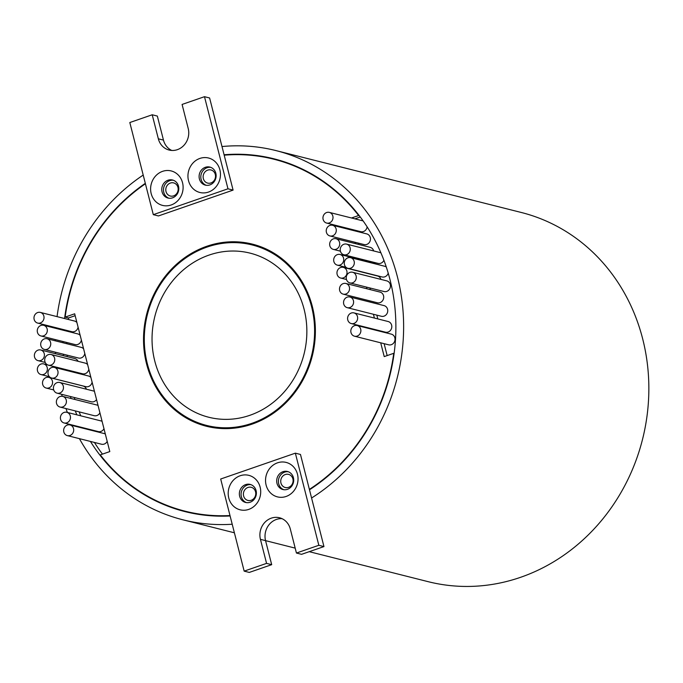 <?xml version="1.0" encoding="UTF-8"?>
<svg xmlns="http://www.w3.org/2000/svg" width="683" height="683" viewBox="0 0 683 683"><rect width="100%" height="100%" fill="white"/><g stroke="black" fill="none" stroke-linecap="round" stroke-linejoin="round"><path stroke-width="1.02" d="M42.679 384.392A5.498 5.003 104.2 0 1 43.985 379.014A5.498 5.003 104.2 0 1 48.877 377.383A5.498 5.003 104.2 0 1 52.386 381.037A5.498 5.003 104.2 0 1 51.088 386.416A5.498 5.003 104.2 0 1 46.188 388.046A5.498 5.003 104.2 0 1 42.679 384.392M48.877 377.383L83.036 385.997A5.498 5.003 104.2 0 1 86.408 389.208M37.505 370.92A5.498 5.003 104.2 0 1 38.803 365.542A5.498 5.003 104.2 0 1 43.703 363.902A5.498 5.003 104.2 0 1 47.212 367.556A5.498 5.003 104.2 0 1 45.906 372.935A5.498 5.003 104.2 0 1 41.014 374.574A5.498 5.003 104.2 0 1 37.505 370.92M78.639 372.798A5.498 5.003 104.2 0 1 80.133 373.883M34.534 356.987A5.498 5.003 104.2 0 1 35.84 351.617A5.498 5.003 104.2 0 1 40.732 349.978A5.498 5.003 104.2 0 1 44.241 353.632A5.498 5.003 104.2 0 1 42.944 359.01A5.498 5.003 104.2 0 1 38.043 360.641A5.498 5.003 104.2 0 1 34.534 356.987M40.732 349.978L74.891 358.592A5.498 5.003 104.2 0 1 78.067 361.307M63.809 431.946A5.498 5.003 104.2 0 1 65.107 426.568A5.498 5.003 104.2 0 1 70.008 424.937A5.498 5.003 104.2 0 1 73.516 428.582A5.498 5.003 104.2 0 1 72.21 433.961A5.498 5.003 104.2 0 1 67.318 435.6A5.498 5.003 104.2 0 1 63.809 431.946M70.008 424.937L104.157 433.551A5.498 5.003 104.2 0 1 105.327 434.021M60.582 419.311A5.498 5.003 104.2 0 1 61.888 413.932A5.498 5.003 104.2 0 1 66.78 412.293A5.498 5.003 104.2 0 1 70.289 415.947A5.498 5.003 104.2 0 1 68.992 421.326A5.498 5.003 104.2 0 1 64.091 422.965A5.498 5.003 104.2 0 1 60.582 419.311M66.78 412.293L100.939 420.907A5.498 5.003 104.2 0 1 102.1 421.385M34.15 319.422A5.498 5.003 104.2 0 1 35.456 314.043A5.498 5.003 104.2 0 1 40.348 312.413A5.498 5.003 104.2 0 1 43.857 316.067A5.498 5.003 104.2 0 1 42.559 321.437A5.498 5.003 104.2 0 1 37.659 323.076A5.498 5.003 104.2 0 1 34.15 319.422M40.348 312.413L74.498 321.027A5.498 5.003 104.2 0 1 76.906 322.53M37.437 332.305A5.498 5.003 104.2 0 1 38.735 326.926A5.498 5.003 104.2 0 1 43.635 325.296A5.498 5.003 104.2 0 1 47.144 328.95A5.498 5.003 104.2 0 1 45.838 334.329A5.498 5.003 104.2 0 1 40.946 335.959A5.498 5.003 104.2 0 1 37.437 332.305M43.635 325.296L77.785 333.91A5.498 5.003 104.2 0 1 80.184 335.413M40.86 345.769A5.498 5.003 104.2 0 1 42.167 340.39A5.498 5.003 104.2 0 1 47.067 338.751A5.498 5.003 104.2 0 1 50.568 342.405A5.498 5.003 104.2 0 1 49.27 347.784A5.498 5.003 104.2 0 1 44.369 349.414A5.498 5.003 104.2 0 1 40.86 345.769M47.067 338.751L81.217 347.365A5.498 5.003 104.2 0 1 83.616 348.868M44.882 361.512A5.498 5.003 104.2 0 1 46.179 356.133A5.498 5.003 104.2 0 1 51.08 354.503A5.498 5.003 104.2 0 1 54.589 358.148A5.498 5.003 104.2 0 1 53.283 363.527A5.498 5.003 104.2 0 1 48.391 365.166A5.498 5.003 104.2 0 1 44.882 361.512M51.08 354.503L85.23 363.117A5.498 5.003 104.2 0 1 87.629 364.611M48.16 374.395A5.498 5.003 104.2 0 1 49.466 369.016A5.498 5.003 104.2 0 1 54.358 367.386A5.498 5.003 104.2 0 1 57.867 371.04A5.498 5.003 104.2 0 1 56.569 376.418A5.498 5.003 104.2 0 1 51.669 378.049A5.498 5.003 104.2 0 1 48.16 374.395M54.358 367.386L88.517 376A5.498 5.003 104.2 0 1 90.916 377.503M53.581 389.506A5.498 5.003 104.2 0 1 54.888 384.128A5.498 5.003 104.2 0 1 59.78 382.497A5.498 5.003 104.2 0 1 63.288 386.143A5.498 5.003 104.2 0 1 61.991 391.521A5.498 5.003 104.2 0 1 57.09 393.16A5.498 5.003 104.2 0 1 53.581 389.506M59.78 382.497L93.938 391.111A5.498 5.003 104.2 0 1 94.425 391.265M56.535 403.414A5.498 5.003 104.2 0 1 57.833 398.035A5.498 5.003 104.2 0 1 62.734 396.396A5.498 5.003 104.2 0 1 66.242 400.05A5.498 5.003 104.2 0 1 64.936 405.429A5.498 5.003 104.2 0 1 60.044 407.059A5.498 5.003 104.2 0 1 56.535 403.414M62.734 396.396L96.884 405.01A5.498 5.003 104.2 0 1 98.053 405.489M203.346 178.605A6.77 6.156 -75.8 0 0 207.666 183.095A6.77 6.156 -75.8 0 0 213.694 181.089A6.77 6.156 -75.8 0 0 215.299 174.464A6.77 6.156 -75.8 0 0 210.979 169.973A6.77 6.156 -75.8 0 0 204.951 171.988A6.77 6.156 -75.8 0 0 203.346 178.605M166.012 191.53A6.77 6.156 -75.8 0 0 170.332 196.021A6.77 6.156 -75.8 0 0 176.359 194.006A6.77 6.156 -75.8 0 0 177.956 187.39A6.77 6.156 -75.8 0 0 173.644 182.899A6.77 6.156 -75.8 0 0 167.617 184.905A6.77 6.156 -75.8 0 0 166.012 191.53M280.944 483.009A6.77 6.156 -75.8 0 0 285.255 487.508A6.77 6.156 -75.8 0 0 291.282 485.493A6.77 6.156 -75.8 0 0 292.887 478.877A6.77 6.156 -75.8 0 0 288.567 474.378A6.77 6.156 -75.8 0 0 282.54 476.392A6.77 6.156 -75.8 0 0 280.944 483.009M243.6 495.935A6.77 6.156 -75.8 0 0 247.92 500.434A6.77 6.156 -75.8 0 0 253.948 498.419A6.77 6.156 -75.8 0 0 255.553 491.803A6.77 6.156 -75.8 0 0 251.233 487.303A6.77 6.156 -75.8 0 0 245.206 489.318A6.77 6.156 -75.8 0 0 243.6 495.935M182.54 182.737A17.767 16.153 104.2 0 1 171.151 204.985A17.767 16.153 104.2 0 1 151.182 193.596A17.767 16.153 104.2 0 1 162.571 171.348A17.767 16.153 104.2 0 1 182.54 182.737M162.067 191.872A9.306 8.461 -75.8 0 0 168.001 198.053A9.306 8.461 -75.8 0 0 176.291 195.287A9.306 8.461 -75.8 0 0 178.494 186.186A9.306 8.461 -75.8 0 0 172.551 180.005A9.306 8.461 -75.8 0 0 164.27 182.771A9.306 8.461 -75.8 0 0 162.067 191.872M219.883 169.819A17.767 16.153 104.2 0 1 208.486 192.068A17.767 16.153 104.2 0 1 188.517 180.671A17.767 16.153 104.2 0 1 199.914 158.422A17.767 16.153 104.2 0 1 219.883 169.819M199.402 178.946A9.306 8.461 -75.8 0 0 205.335 185.127A9.306 8.461 -75.8 0 0 213.625 182.361A9.306 8.461 -75.8 0 0 215.828 173.26A9.306 8.461 -75.8 0 0 209.894 167.079A9.306 8.461 -75.8 0 0 201.605 169.845A9.306 8.461 -75.8 0 0 199.402 178.946M260.138 487.15A17.767 16.153 104.2 0 1 248.74 509.398A17.767 16.153 104.2 0 1 228.771 498.001A17.767 16.153 104.2 0 1 240.168 475.752A17.767 16.153 104.2 0 1 260.138 487.15M239.656 496.276A9.306 8.461 -75.8 0 0 245.59 502.457A9.306 8.461 -75.8 0 0 253.88 499.691A9.306 8.461 -75.8 0 0 256.082 490.59A9.306 8.461 -75.8 0 0 250.149 484.409A9.306 8.461 -75.8 0 0 241.859 487.175A9.306 8.461 -75.8 0 0 239.656 496.276M297.472 474.224A17.767 16.153 104.2 0 1 286.083 496.473A17.767 16.153 104.2 0 1 266.114 485.084A17.767 16.153 104.2 0 1 277.503 462.826A17.767 16.153 104.2 0 1 297.472 474.224M276.991 483.359A9.306 8.461 -75.8 0 0 282.933 489.54A9.306 8.461 -75.8 0 0 291.214 486.774A9.306 8.461 -75.8 0 0 293.417 477.673A9.306 8.461 -75.8 0 0 287.483 471.492A9.306 8.461 -75.8 0 0 279.193 474.258A9.306 8.461 -75.8 0 0 276.991 483.359M288.328 471.757A9.306 8.461 -75.8 0 0 278.698 483.786A9.306 8.461 -75.8 0 0 283.795 489.702M250.985 484.674A9.306 8.461 -75.8 0 0 241.364 496.712A9.306 8.461 -75.8 0 0 246.461 502.628M210.731 167.344A9.306 8.461 -75.8 0 0 201.109 179.381A9.306 8.461 -75.8 0 0 206.206 185.298M173.397 180.269A9.306 8.461 -75.8 0 0 163.775 192.299A9.306 8.461 -75.8 0 0 168.863 198.215M264.577 248.296A93.076 84.624 -75.8 0 0 259.045 246.674L252.215 244.958A93.076 84.624 -75.8 0 0 169.35 272.628A93.076 84.624 -75.8 0 0 147.306 363.629A93.076 84.624 -75.8 0 0 206.684 425.449A93.076 84.624 -75.8 0 0 289.549 397.779A93.076 84.624 -75.8 0 0 311.593 306.769A93.076 84.624 -75.8 0 0 252.215 244.958M146.563 363.894A93.921 85.392 -75.8 0 0 206.479 426.269A93.921 85.392 -75.8 0 0 290.096 398.343A93.921 85.392 -75.8 0 0 312.336 306.513A93.921 85.392 -75.8 0 0 252.42 244.13A93.921 85.392 -75.8 0 0 168.803 272.056A93.921 85.392 -75.8 0 0 146.563 363.894M201.152 423.827A93.921 85.392 -75.8 0 0 209.912 427.054M356.116 275.906A5.498 5.003 -75.8 0 0 352.616 272.252A5.498 5.003 -75.8 0 0 347.715 273.892A5.498 5.003 -75.8 0 0 346.409 279.27A5.498 5.003 -75.8 0 0 349.918 282.924A5.498 5.003 -75.8 0 0 354.819 281.285A5.498 5.003 -75.8 0 0 356.116 275.906M349.918 282.924L384.077 291.539A5.498 5.003 -75.8 0 0 388.969 289.899A5.498 5.003 -75.8 0 0 390.275 284.521A5.498 5.003 -75.8 0 0 386.766 280.867L352.616 272.252M354.144 261.324A5.498 5.003 -75.8 0 0 350.635 257.67A5.498 5.003 -75.8 0 0 345.743 259.309A5.498 5.003 -75.8 0 0 344.437 264.688A5.498 5.003 -75.8 0 0 347.946 268.334A5.498 5.003 -75.8 0 0 352.846 266.703A5.498 5.003 -75.8 0 0 354.144 261.324M386.288 266.968A5.498 5.003 -75.8 0 0 384.794 266.285L350.635 257.67M350.106 247.767A5.498 5.003 -75.8 0 0 346.597 244.113A5.498 5.003 -75.8 0 0 341.705 245.752A5.498 5.003 -75.8 0 0 340.399 251.122A5.498 5.003 -75.8 0 0 343.908 254.776A5.498 5.003 -75.8 0 0 348.808 253.145A5.498 5.003 -75.8 0 0 350.106 247.767M380.892 252.77A5.498 5.003 -75.8 0 0 380.755 252.727L346.597 244.113M360.701 329.189A5.498 5.003 -75.8 0 0 357.192 325.535A5.498 5.003 -75.8 0 0 352.291 327.166A5.498 5.003 -75.8 0 0 350.994 332.544A5.498 5.003 -75.8 0 0 354.494 336.198A5.498 5.003 -75.8 0 0 359.395 334.568A5.498 5.003 -75.8 0 0 360.701 329.189M354.494 336.198L388.653 344.813A5.498 5.003 -75.8 0 0 393.545 343.182A5.498 5.003 -75.8 0 0 394.851 337.803A5.498 5.003 -75.8 0 0 391.342 334.149L357.192 325.535M357.474 316.553A5.498 5.003 -75.8 0 0 353.965 312.899A5.498 5.003 -75.8 0 0 349.073 314.53A5.498 5.003 -75.8 0 0 347.767 319.909A5.498 5.003 -75.8 0 0 351.275 323.563A5.498 5.003 -75.8 0 0 356.176 321.924A5.498 5.003 -75.8 0 0 357.474 316.553M351.275 323.563L385.434 332.177A5.498 5.003 -75.8 0 0 390.326 330.546A5.498 5.003 -75.8 0 0 391.632 325.168A5.498 5.003 -75.8 0 0 388.123 321.514L353.965 312.899M332.834 216.041A5.498 5.003 -75.8 0 0 329.326 212.387A5.498 5.003 -75.8 0 0 324.425 214.027A5.498 5.003 -75.8 0 0 323.127 219.405A5.498 5.003 -75.8 0 0 326.636 223.059A5.498 5.003 -75.8 0 0 331.528 221.42A5.498 5.003 -75.8 0 0 332.834 216.041M336.113 228.925A5.498 5.003 -75.8 0 0 332.604 225.279A5.498 5.003 -75.8 0 0 327.712 226.91A5.498 5.003 -75.8 0 0 326.406 232.288A5.498 5.003 -75.8 0 0 329.915 235.942A5.498 5.003 -75.8 0 0 334.815 234.303A5.498 5.003 -75.8 0 0 336.113 228.925M329.915 235.942L364.073 244.557A5.498 5.003 -75.8 0 0 368.965 242.926A5.498 5.003 -75.8 0 0 370.271 237.547A5.498 5.003 -75.8 0 0 366.762 233.893L332.604 225.279M339.545 242.388A5.498 5.003 -75.8 0 0 336.036 238.734A5.498 5.003 -75.8 0 0 331.144 240.365A5.498 5.003 -75.8 0 0 329.838 245.743A5.498 5.003 -75.8 0 0 333.347 249.397A5.498 5.003 -75.8 0 0 338.247 247.767A5.498 5.003 -75.8 0 0 339.545 242.388M373.686 250.943A5.498 5.003 -75.8 0 0 370.195 247.348L336.036 238.734M343.558 258.131A5.498 5.003 -75.8 0 0 340.049 254.477A5.498 5.003 -75.8 0 0 335.157 256.116A5.498 5.003 -75.8 0 0 333.85 261.495A5.498 5.003 -75.8 0 0 337.359 265.149A5.498 5.003 -75.8 0 0 342.26 263.51A5.498 5.003 -75.8 0 0 343.558 258.131M376.111 264.099A5.498 5.003 -75.8 0 0 374.207 263.1L340.049 254.477M346.844 271.014A5.498 5.003 -75.8 0 0 343.336 267.369A5.498 5.003 -75.8 0 0 338.435 269A5.498 5.003 -75.8 0 0 337.137 274.378A5.498 5.003 -75.8 0 0 340.646 278.032A5.498 5.003 -75.8 0 0 345.538 276.393A5.498 5.003 -75.8 0 0 346.844 271.014M380.935 279.398A5.498 5.003 -75.8 0 0 377.486 275.983L343.336 267.369M349.38 287.125A5.498 5.003 -75.8 0 0 345.871 283.471A5.498 5.003 -75.8 0 0 340.979 285.11A5.498 5.003 -75.8 0 0 339.673 290.488A5.498 5.003 -75.8 0 0 343.182 294.134A5.498 5.003 -75.8 0 0 348.082 292.503A5.498 5.003 -75.8 0 0 349.38 287.125M343.182 294.134L377.332 302.757A5.498 5.003 -75.8 0 0 382.232 301.118A5.498 5.003 -75.8 0 0 383.539 295.739A5.498 5.003 -75.8 0 0 380.03 292.085L345.871 283.471M353.427 300.648A5.498 5.003 -75.8 0 0 349.918 297.003A5.498 5.003 -75.8 0 0 345.017 298.633A5.498 5.003 -75.8 0 0 343.72 304.012A5.498 5.003 -75.8 0 0 347.229 307.666A5.498 5.003 -75.8 0 0 352.121 306.027A5.498 5.003 -75.8 0 0 353.427 300.648M347.229 307.666L381.379 316.28A5.498 5.003 -75.8 0 0 386.271 314.641A5.498 5.003 -75.8 0 0 387.577 309.271A5.498 5.003 -75.8 0 0 384.068 305.617L349.918 297.003M285.981 162.383A181.499 165.021 -75.8 0 0 280.67 160.94L273.84 159.216A181.499 165.021 -75.8 0 0 224.195 155.178L209.613 97.976L204.49 96.687L182.088 104.439L188.209 128.472A16.921 15.385 104.2 0 1 184.205 145.018A16.921 15.385 104.2 0 1 169.136 150.047A16.921 15.385 104.2 0 1 158.345 138.811L152.215 114.778L157.338 116.067L163.468 140.1A16.921 15.385 104.2 0 0 171.766 150.448M75.156 315.674L68.565 317.962A181.499 165.021 -75.8 0 0 68.368 319.482M67.284 330.546A181.499 165.021 -75.8 0 0 67.241 331.246M66.814 342.49A181.499 165.021 -75.8 0 0 66.814 343.737M67.113 355.151A181.499 165.021 -75.8 0 0 67.207 356.654M68.565 317.962L65.15 317.1A181.499 165.021 -75.8 0 1 145.419 183.753M359.267 215.683L358.626 215.521A181.499 165.021 -75.8 0 0 273.84 159.216M296.439 553.042L318.833 545.29L295.355 453.162L220.686 479.014L244.164 571.133L266.566 563.381L260.436 539.348A16.921 15.385 104.2 0 1 264.449 522.802A16.921 15.385 104.2 0 1 279.518 517.765A16.921 15.385 104.2 0 1 290.309 529.009L296.439 553.042L301.562 554.331L323.955 546.579L309.484 489.788A181.917 165.406 -75.8 0 0 389.993 279.637A181.917 165.406 -75.8 0 0 273.951 158.806A181.917 165.406 -75.8 0 0 224.092 154.768M70.469 396.533A181.917 165.406 -75.8 0 0 71.049 398.496M75.284 410.91A181.917 165.406 -75.8 0 0 76.829 414.829M82.669 427.643A181.917 165.406 -75.8 0 0 82.95 428.198M90.421 441.431A181.917 165.406 -75.8 0 0 184.948 511.593A181.917 165.406 -75.8 0 0 230.103 515.955M179.749 509.74A181.917 165.406 -75.8 0 0 188.38 512.412M304.123 309.356A84.615 76.931 104.2 0 1 284.085 392.085A84.615 76.931 104.2 0 1 208.75 417.245A84.615 76.931 104.2 0 1 154.776 361.051A84.615 76.931 104.2 0 1 174.814 278.314A84.615 76.931 104.2 0 1 250.149 253.154A84.615 76.931 104.2 0 1 304.123 309.356M311.585 498.009A190.378 173.098 -75.8 0 0 397.463 277.05A190.378 173.098 -75.8 0 0 276.017 150.602A190.378 173.098 -75.8 0 0 221.992 146.546M309.237 551.676L428.104 581.66A190.378 173.098 -75.8 0 0 597.608 525.056A190.378 173.098 -75.8 0 0 642.686 338.905A190.378 173.098 -75.8 0 0 521.231 212.464L276.017 150.602M143.208 175.061A190.378 173.098 -75.8 0 0 57.056 316.622M55.895 327.678A190.378 173.098 -75.8 0 0 55.844 328.378M55.306 339.588A190.378 173.098 -75.8 0 0 55.289 340.826M55.443 352.206A190.378 173.098 -75.8 0 0 55.511 353.709M347.946 268.334L382.096 276.957A5.498 5.003 -75.8 0 0 388.217 273.132M326.636 223.059L360.786 231.674A5.498 5.003 -75.8 0 0 367.121 226.833M360.265 216.998L354.921 218.85M355.211 230.265L355.408 231.025M358.498 243.148L358.84 244.488M362.664 259.514L362.852 260.232M369.921 287.97L370.348 289.643M373.439 301.766L373.755 303.013M376.845 315.136L377.81 318.91M380.901 331.033L381.029 331.545M384.119 343.669L387.159 355.587M343.908 254.776L378.066 263.39A5.498 5.003 -75.8 0 0 383.914 260.274M197.242 514.154A181.499 165.021 -75.8 0 1 191.889 512.907L185.059 511.183A181.499 165.021 -75.8 0 1 100.273 454.878L109.801 451.583L74.678 313.796L65.15 317.1M185.059 511.183A181.499 165.021 -75.8 0 0 229.992 515.545M295.355 453.162L300.477 454.46L309.382 489.378A181.499 165.021 -75.8 0 0 393.75 353.307L394.125 353.401M380.704 342.806L384.222 356.603L393.75 353.307M351.796 229.403L351.993 230.162M355.083 242.286L355.425 243.626M359.249 258.652L359.437 259.369M366.506 287.108L366.933 288.781M370.024 300.913L370.34 302.151M373.43 314.274L374.395 318.047M377.486 330.171L377.614 330.683M358.626 215.521L351.506 217.988M152.215 114.778L129.813 122.53L153.299 214.658L158.422 215.948L233.091 190.105L224.195 155.178M145.317 183.343A181.917 165.406 -75.8 0 0 64.578 318.526M63.493 329.59A181.917 165.406 -75.8 0 0 63.442 330.29M63.015 341.526A181.917 165.406 -75.8 0 0 63.007 342.772M63.306 354.195A181.917 165.406 -75.8 0 0 63.399 355.698M61.683 394.322A190.378 173.098 -75.8 0 0 62.213 396.302M65.978 408.562A190.378 173.098 -75.8 0 0 67.369 412.447M72.56 425.099A190.378 173.098 -75.8 0 0 72.808 425.637M79.399 438.648A190.378 173.098 -75.8 0 0 182.882 519.797A190.378 173.098 -75.8 0 0 232.211 524.237M153.299 214.658L227.968 188.807L204.49 96.687M227.968 188.807L233.091 190.105M244.164 571.133L249.286 572.422L271.689 564.67L265.559 540.637A16.921 15.385 104.2 0 1 282.011 518.662M318.833 545.29L323.955 546.579M266.566 563.381L271.689 564.67M277.349 159.711A181.917 165.406 -75.8 0 0 268.487 157.969M74.327 397.506A181.499 165.021 -75.8 0 0 74.917 399.47M79.168 411.892A181.499 165.021 -75.8 0 0 80.731 415.81M86.604 428.642A181.499 165.021 -75.8 0 0 86.878 429.189M94.408 442.43A181.499 165.021 -75.8 0 0 102.459 454.127M255.818 245.069A93.921 85.392 -75.8 0 0 246.58 243.754M206.684 425.449L213.514 427.174A93.076 84.624 -75.8 0 0 219.158 428.369M107.197 441.355A5.498 5.003 104.2 0 1 101.468 444.215L67.318 435.6M103.97 428.719A5.498 5.003 104.2 0 1 98.25 431.579L64.091 422.965M78.093 327.191A5.498 5.003 104.2 0 1 71.809 331.69L37.659 323.076M81.379 340.074A5.498 5.003 104.2 0 1 75.096 344.574L40.946 335.959M84.803 353.529A5.498 5.003 104.2 0 1 78.528 358.037L44.369 349.414M88.816 369.272A5.498 5.003 104.2 0 1 82.541 373.78L48.391 365.166M92.103 382.164A5.498 5.003 104.2 0 1 85.827 386.663L51.669 378.049M96.551 399.615A5.498 5.003 104.2 0 1 91.24 401.775L57.09 393.16M99.923 412.822A5.498 5.003 104.2 0 1 94.194 415.682L60.044 407.059M158.345 138.811L163.468 140.1M260.436 539.348L295.184 548.125M43.703 363.902L47.605 364.893M329.326 212.387L363.117 220.916M182.882 519.797L234.389 532.791M340.646 278.032L346.477 279.501M337.359 265.149L346.042 267.335M333.347 249.397L340.416 251.182M38.043 360.641L45.206 362.451M41.014 374.574L49.389 376.683M46.188 388.046L53.709 389.942"/></g></svg>
